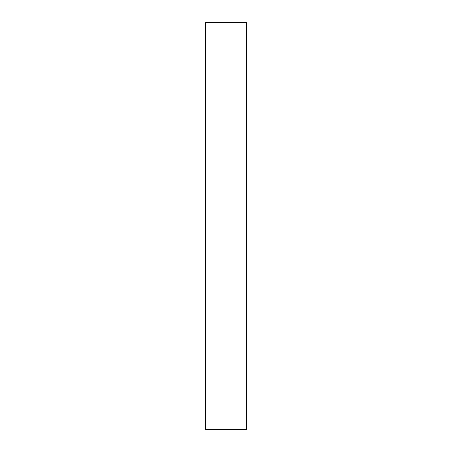 <?xml version="1.0" encoding="UTF-8"?>
<svg xmlns="http://www.w3.org/2000/svg" width="452" height="452" viewBox="0 0 452 452"><rect width="100%" height="100%" fill="white"/><g stroke="black" fill="none" stroke-linecap="round" stroke-linejoin="round"><path stroke-width="0.34" stroke-dasharray="2.26 1.69" d="M246.34 429.4L246.34 22.6M205.66 429.4L205.66 22.6"/><path stroke-width="0.68" d="M246.34 226L246.34 429.4L205.66 429.4L205.66 22.6L246.34 22.6L246.34 226"/></g></svg>
